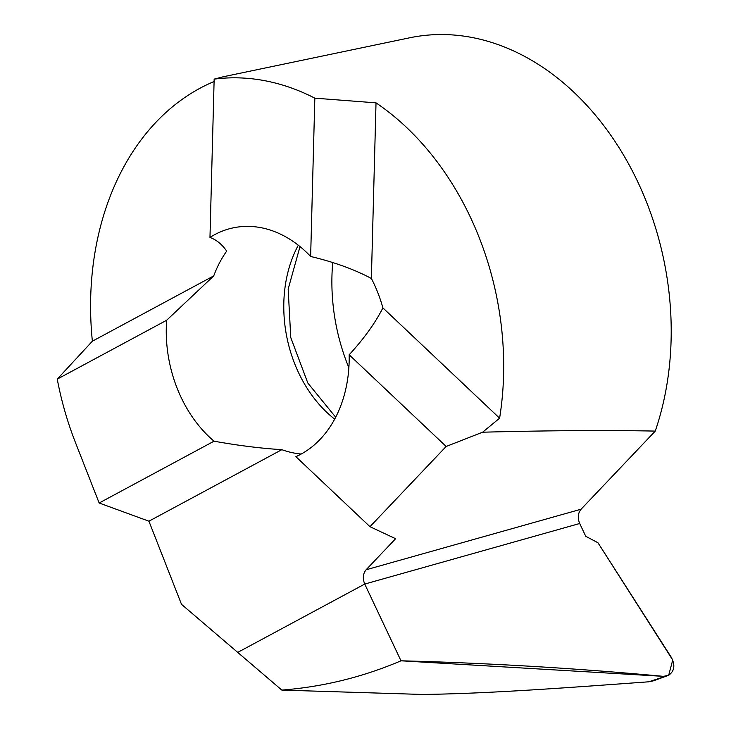 <?xml version="1.0" encoding="UTF-8"?>
<svg xmlns="http://www.w3.org/2000/svg" width="731" height="731" viewBox="0 0 731 731"><rect width="100%" height="100%" fill="white"/><g stroke="black" fill="none" stroke-linecap="round" stroke-linejoin="round"><path stroke-width="1.1" d="M648.744 681.804L653.468 680.817L668.673 675.261L648.744 681.804C571.706 687.378 489.286 693.692 422.317 694.45L281.819 690.091L181.507 604.336L148.923 521.194L281.837 449.675C260.711 448.35 238.105 445.517 214.037 441.186A119.162 90.068 78.2 0 1 166.65 320.26L213.735 275.889A119.162 90.068 78.2 0 1 226.692 251.117C222.05 244.373 216.477 239.814 209.971 237.429A119.162 90.068 78.2 0 1 233.335 227.825A119.162 90.068 78.2 0 1 310.638 256.471C334.058 262.045 354.307 269.383 371.375 278.474A119.162 90.068 78.2 0 1 382.898 307.888C375.286 322.928 364.047 338.563 349.171 354.782A119.162 90.068 78.2 0 1 295.881 456.665L369.968 526.695L446.157 446.467L349.171 354.782M664.004 676.394L663.52 676.358C575.544 668.198 488.034 663.017 400.999 660.806L364.742 584.06L237.73 652.399L364.742 584.06C362.475 578.477 362.932 573.707 366.112 569.769L395.608 538.71L369.968 526.695M301.209 454.033A119.162 90.068 78.2 0 1 281.837 449.675M348.87 367.693A172.982 130.748 78.2 0 1 332.742 262.548M223.065 76.81L214.156 79.131A269.081 203.382 78.2 0 1 314.833 98.164L376.017 102.852A269.081 203.382 78.2 0 1 499.602 418.205L482.615 432.204C549.465 430.486 607.013 430.12 655.259 431.098L581.081 509.215C577.892 513.162 577.435 517.923 579.701 523.506L585.741 536.289L597.949 542.749L671.277 657.288C675.389 665.091 674.521 671.085 668.673 675.261M655.259 431.098A269.081 203.382 -101.8 0 0 619.614 148.585A269.081 203.382 -101.8 0 0 409.588 37.811L222.891 76.846M148.923 521.194L99.151 503.01L75.457 442.547A269.081 203.382 78.2 0 1 57.256 379.124L92.371 341.194A269.081 203.382 78.2 0 1 214.092 81.525M446.157 446.467L482.615 432.204M499.602 418.205L382.898 307.888M376.017 102.852L371.375 278.474M92.371 341.194L213.735 275.889M57.256 379.124L166.65 320.26M99.151 503.01L214.037 441.186M214.156 79.131L209.971 237.429M314.833 98.164L310.638 256.471M366.112 569.769L581.081 509.215M364.742 584.06L579.701 523.506L364.742 584.06M281.819 690.091C323.047 686.875 362.777 677.116 400.999 660.806M663.52 676.358L400.999 660.806L364.742 584.06L579.701 523.506L585.741 536.289L597.949 542.749L672.73 660.047L668.673 675.261L663.52 676.358A652.783 320.991 73.3 0 1 662.944 676.76M334.67 419.128A119.162 90.068 78.2 0 1 298.303 245.223M335.684 417.209L307.815 383.017L290.764 337.558L288.169 289.074L300.012 246.585"/></g></svg>
